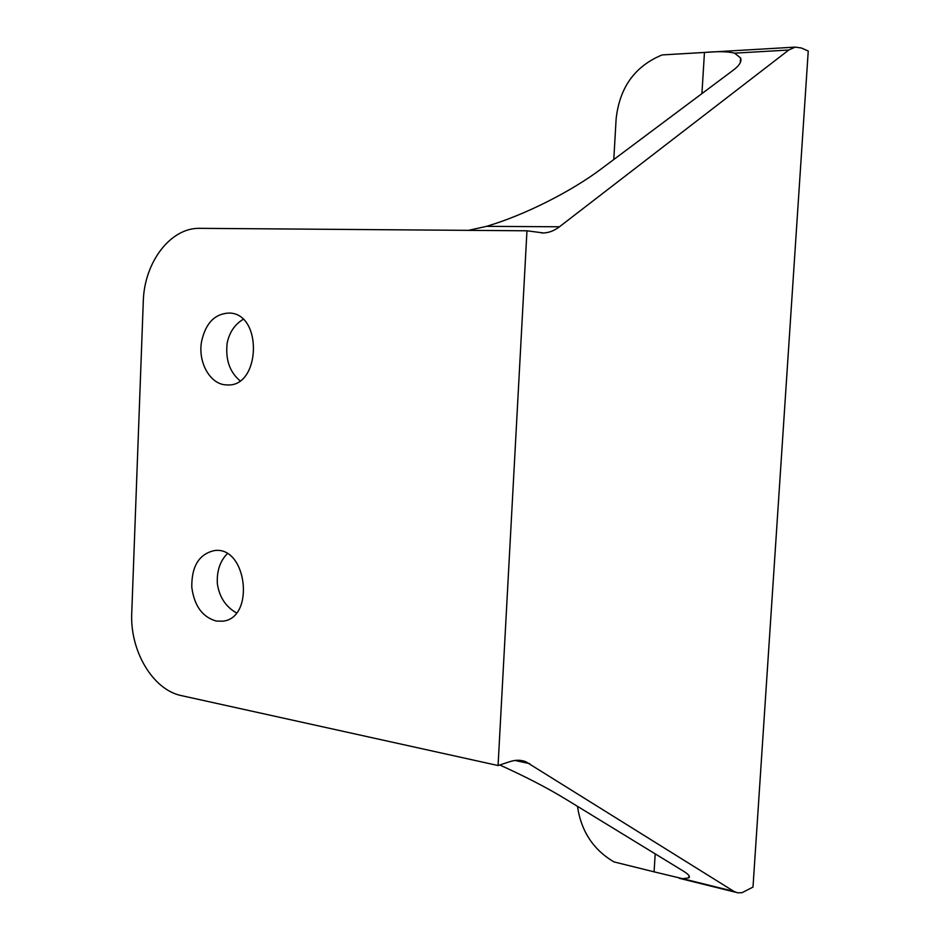 <?xml version="1.0" encoding="UTF-8"?>
<svg xmlns="http://www.w3.org/2000/svg" width="940" height="940" viewBox="0 0 940 940"><rect width="100%" height="100%" fill="white"/><g stroke="black" fill="none" stroke-linecap="round" stroke-linejoin="round"><path stroke-width="1.41" d="M468.52 230.359L486.427 226.352C524.461 215.26 571.779 191.172 601.271 168.883L733.459 70.03C739.58 65.377 741.942 61.323 740.567 57.904L734.551 53.157C727.995 51.465 717.96 51.242 704.459 52.464L701.922 93.612M498.071 765.536L181.526 695.647C152.797 689.937 129.802 650.797 131.753 612.915L143.28 301.599C144.137 262.519 170.375 227.457 199.95 228.338L526.964 230.793L498.071 765.536L510.068 761.588C515.649 759.802 520.866 759.826 525.73 761.682L733.917 891.39L682.698 878.7L688.832 877.843C690.454 876.609 688.562 874.318 683.157 870.969L565.234 798.847C547.209 787.861 525.378 776.569 499.751 764.984M216.224 621.046C202.37 617.063 194.228 605.771 191.784 587.171C191.572 566.174 199.127 553.977 214.449 550.57C247.161 545.764 255.386 618.802 222.345 621.211L216.224 621.046M225.882 384.871C210.043 384.154 197.846 362.276 201.524 341.749C205.531 323.254 214.743 313.69 229.16 313.044C262.965 313.243 260.697 387.527 227.069 384.93L225.882 384.871M655.192 853.873L654.087 871.838L682.698 878.7M734.551 53.157L788.778 50.02L795.146 47.118L801.374 47.999L808.247 51.007L752.999 887.078L742.083 892.671L737.641 892.847L733.917 891.39M669.092 54.52L704.459 52.464M788.778 50.02L559.453 226.775L486.427 226.352M662.054 54.955C634.852 66.2 619.542 87.538 616.123 118.969L613.785 159.53M526.964 230.793L543.52 232.967C549.077 232.732 554.389 230.664 559.453 226.775M654.087 871.838L613.961 861.898C593.316 849.772 581.155 831.242 577.477 806.332M243.072 319.389C234.753 324.5 229.454 332.313 227.21 342.841C225.271 359.186 229.513 371.829 239.959 380.747M227.268 553.742C219.972 561.18 216.658 571.203 217.363 583.811C219.361 597.053 225.718 606.746 236.434 612.892M515.003 760.46L529.667 763.644M740.262 62.698L740.567 57.904M688.832 877.843L688.973 875.657M662.888 54.884L795.146 47.118M541.44 232.944L543.52 232.967M735.538 892.225L679.326 878.301M519.397 760.307L525.73 761.682M222.345 621.211L223.368 621.058"/></g></svg>
